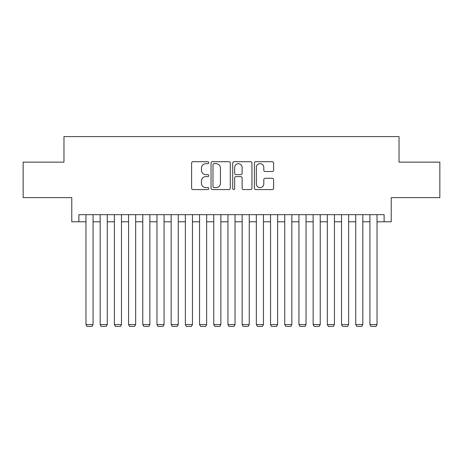 <?xml version="1.0" encoding="UTF-8"?>
<svg xmlns="http://www.w3.org/2000/svg" width="463" height="463" viewBox="0 0 463 463"><rect width="100%" height="100%" fill="white"/><g stroke="black" fill="none" stroke-linecap="round" stroke-linejoin="round"><path stroke-width="0.69" d="M208.784 162.669A0.978 0.978 0 0 0 207.812 161.697L193.002 161.697A1.395 1.395 0 0 0 191.607 163.092L191.607 188.175A1.395 1.395 0 0 0 193.002 189.57L207.812 189.57A0.978 0.978 0 0 0 208.784 188.591A0.978 0.978 0 0 0 207.812 187.619L205.89 187.619A4.462 4.462 0 0 1 201.434 183.157L201.434 181.068A4.462 4.462 0 0 1 205.89 176.606L207.812 176.606A0.978 0.978 0 0 0 208.784 175.633A0.978 0.978 0 0 0 207.812 174.655L205.89 174.655A4.462 4.462 0 0 1 201.434 170.199L201.434 168.11A4.462 4.462 0 0 1 205.89 163.647L207.812 163.647A0.978 0.978 0 0 0 208.784 162.669M272.227 171.524A1.395 1.395 0 0 0 273.621 170.129L273.621 163.092A1.395 1.395 0 0 0 272.227 161.697L255.784 161.697A1.395 1.395 0 0 0 254.39 163.092L254.39 188.175A1.395 1.395 0 0 0 255.784 189.57L272.227 189.57A1.395 1.395 0 0 0 273.621 188.175L273.621 179.673A1.395 1.395 0 0 0 272.227 178.278L265.189 178.278A1.395 1.395 0 0 0 263.794 179.673L263.794 183.892A3.727 3.727 0 0 1 260.067 187.619A3.727 3.727 0 0 1 256.34 183.892L256.34 167.374A3.727 3.727 0 0 1 260.067 163.647A3.727 3.727 0 0 1 263.794 167.374L263.794 170.129A1.395 1.395 0 0 0 265.189 171.524L272.227 171.524M78.878 221.777L78.878 214.676L384.122 214.676L384.122 221.777L391.223 221.777L391.223 197.637L439.85 197.637L439.85 162.143L399.031 162.143L399.031 136.591L63.969 136.591L63.969 162.143L23.15 162.143L23.15 197.637L71.777 197.637L71.777 221.777L85.973 221.777M230.279 163.092A1.395 1.395 0 0 0 228.89 161.697L212.442 161.697A1.395 1.395 0 0 0 211.047 163.092L211.047 188.175A1.395 1.395 0 0 0 212.442 189.57L228.89 189.57A1.395 1.395 0 0 0 230.279 188.175L230.279 163.092M234.11 161.697L250.558 161.697A1.395 1.395 0 0 1 251.953 163.092L251.953 188.175A1.395 1.395 0 0 1 250.558 189.57L243.521 189.57A1.395 1.395 0 0 1 242.126 188.175L242.126 178A1.395 1.395 0 0 0 240.731 176.606L236.066 176.606A1.395 1.395 0 0 0 234.672 178L234.672 188.591A0.978 0.978 0 0 1 233.693 189.57A0.978 0.978 0 0 1 232.721 188.591L232.721 163.092A1.395 1.395 0 0 1 234.11 161.697M93.075 221.777L100.17 221.777M107.271 221.777L114.367 221.777M121.468 221.777L128.569 221.777M135.665 221.777L142.766 221.777M149.862 221.777L156.963 221.777M164.064 221.777L171.16 221.777M178.261 221.777L185.356 221.777M192.458 221.777L199.553 221.777M206.654 221.777L213.756 221.777M220.851 221.777L227.952 221.777M235.048 221.777L242.149 221.777M249.244 221.777L256.346 221.777M263.447 221.777L270.542 221.777M277.644 221.777L284.739 221.777M291.84 221.777L298.936 221.777M306.037 221.777L313.138 221.777M320.234 221.777L327.335 221.777M334.431 221.777L341.532 221.777M348.633 221.777L355.729 221.777M362.83 221.777L369.925 221.777M377.027 221.777L384.122 221.777M213.975 163.647A0.978 0.978 0 0 0 212.997 164.625L212.997 186.641A0.978 0.978 0 0 0 213.975 187.619L215.995 187.619A4.462 4.462 0 0 0 220.457 183.157L220.457 168.11A4.462 4.462 0 0 0 215.995 163.647L213.975 163.647M242.126 167.444A3.727 3.727 0 0 0 238.399 163.717A3.727 3.727 0 0 0 234.672 167.444L234.672 173.26A1.395 1.395 0 0 0 236.066 174.655L240.731 174.655A1.395 1.395 0 0 0 242.126 173.26L242.126 167.444M93.075 214.676L93.075 324.563L85.973 324.563L85.973 214.676M93.075 324.563L92.01 326.409L87.038 326.409L85.973 324.563M107.271 214.676L107.271 324.563L100.17 324.563L100.17 214.676M107.271 324.563L106.206 326.409L101.235 326.409L100.17 324.563M121.468 214.676L121.468 324.563L114.367 324.563L114.367 214.676M121.468 324.563L120.403 326.409L115.432 326.409L114.367 324.563M135.665 214.676L135.665 324.563L128.569 324.563L128.569 214.676M135.665 324.563L134.6 326.409L129.634 326.409L128.569 324.563M149.862 214.676L149.862 324.563L142.766 324.563L142.766 214.676M149.862 324.563L148.797 326.409L143.831 326.409L142.766 324.563M164.064 214.676L164.064 324.563L156.963 324.563L156.963 214.676M164.064 324.563L162.999 326.409L158.028 326.409L156.963 324.563M178.261 214.676L178.261 324.563L171.16 324.563L171.16 214.676M178.261 324.563L177.196 326.409L172.224 326.409L171.16 324.563M192.458 214.676L192.458 324.563L185.356 324.563L185.356 214.676M192.458 324.563L191.393 326.409L186.421 326.409L185.356 324.563M206.654 214.676L206.654 324.563L199.553 324.563L199.553 214.676M206.654 324.563L205.589 326.409L200.618 326.409L199.553 324.563M220.851 214.676L220.851 324.563L213.756 324.563L213.756 214.676M220.851 324.563L219.786 326.409L214.82 326.409L213.756 324.563M235.048 214.676L235.048 324.563L227.952 324.563L227.952 214.676M235.048 324.563L233.983 326.409L229.017 326.409L227.952 324.563M249.244 214.676L249.244 324.563L242.149 324.563L242.149 214.676M249.244 324.563L248.18 326.409L243.214 326.409L242.149 324.563M263.447 214.676L263.447 324.563L256.346 324.563L256.346 214.676M263.447 324.563L262.382 326.409L257.411 326.409L256.346 324.563M277.644 214.676L277.644 324.563L270.542 324.563L270.542 214.676M277.644 324.563L276.579 326.409L271.607 326.409L270.542 324.563M291.84 214.676L291.84 324.563L284.739 324.563L284.739 214.676M291.84 324.563L290.776 326.409L285.804 326.409L284.739 324.563M306.037 214.676L306.037 324.563L298.936 324.563L298.936 214.676M306.037 324.563L304.972 326.409L300.001 326.409L298.936 324.563M320.234 214.676L320.234 324.563L313.138 324.563L313.138 214.676M320.234 324.563L319.169 326.409L314.203 326.409L313.138 324.563M334.431 214.676L334.431 324.563L327.335 324.563L327.335 214.676M334.431 324.563L333.366 326.409L328.4 326.409L327.335 324.563M348.633 214.676L348.633 324.563L341.532 324.563L341.532 214.676M348.633 324.563L347.568 326.409L342.597 326.409L341.532 324.563M362.83 214.676L362.83 324.563L355.729 324.563L355.729 214.676M362.83 324.563L361.765 326.409L356.794 326.409L355.729 324.563M377.027 214.676L377.027 324.563L369.925 324.563L369.925 214.676M377.027 324.563L375.962 326.409L370.99 326.409L369.925 324.563"/></g></svg>
